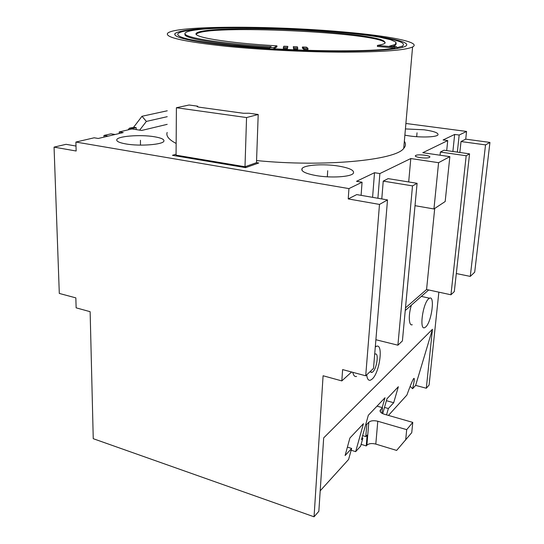 <?xml version="1.0" encoding="UTF-8"?>
<svg xmlns="http://www.w3.org/2000/svg" width="544" height="544" viewBox="0 0 544 544"><rect width="100%" height="100%" fill="white"/><g stroke="black" fill="none" stroke-linecap="round" stroke-linejoin="round"><path stroke-width="0.82" d="M405.899 123.474L466.562 131.444L459.17 135.034L454.675 134.436L443.108 139.958L447.732 140.59L446.706 150.6M167.192 124.345L141.664 130.458L132.022 128.942L119.204 131.94L123.202 132.58L98.253 138.468L94.166 137.788L75.895 142.052L348.935 188.598L362.066 182.22L356.524 181.302L374.51 172.713L379.868 173.57L410.795 158.542L438.58 162.69L449.847 156.638L422.797 152.708L447.732 140.59M404.872 135.177L409.625 135.959C421.573 137.68 436.268 137.129 437.913 134.966C438.838 133.008 434.248 131.281 424.15 129.798L405.423 128.921M316.22 175.603C330.99 178.201 350.921 176.922 353.301 173.352C354.749 170.476 349.86 168.055 338.64 166.09C323.877 163.622 304.259 164.886 302.042 168.592C300.764 171.278 305.497 173.618 316.22 175.603M125.963 143.949C140.039 146.479 163.574 144.568 163.941 141.018C164.24 139.298 161.031 137.87 154.312 136.741C140.352 134.334 117.082 136.156 116.742 139.842C116.538 141.454 119.612 142.827 125.963 143.949M256.564 160.568C324.285 167.287 395.95 160.174 403.723 148.383C405.79 146.057 406.001 143.691 404.342 141.277M167.158 132.444C165.866 135.966 168.864 139.631 176.147 143.453M176.072 154.251L172.462 155.305L245.623 167.64L258.754 162.989L256.489 162.615M415.827 155.421L415.5 155.638C413.556 157.202 426.918 158.93 429.42 157.42L429.706 157.23C431.637 155.652 418.418 153.945 415.827 155.421M459.17 135.034L457.348 152.116M466.562 131.444L465.725 139.148L461.02 141.542L485.534 144.894L489.94 142.426L465.725 139.148M459.843 152.476L461.02 141.542M443.972 150.212L440.368 152.048L466.188 155.754L469.567 153.857L443.972 150.212M405.491 307.884L426.571 289.51L434.71 208.461M440.055 155.217L440.368 152.048M388.117 178.629L383.234 181.111L412.502 185.892L417.098 183.314L388.117 178.629M381.786 198.927L383.234 181.111M351.594 372.001L341.816 380.909L342.625 369.587L365.711 375.795L379.488 204.422L387.512 199.92L356.728 194.596L348.228 198.92L348.935 188.598M362.066 182.22L361.1 195.35M379.868 173.57L377.903 198.254M408.687 181.954L410.795 158.542M456.314 273.55L470.274 276.4L474.694 272.204L489.94 142.426M375.89 339.735L397.902 345.195L402.41 340.911L417.098 183.314M426.571 289.51L450.949 294.773L454.315 291.57L469.567 153.857M365.711 375.795L373.51 368.383L387.512 199.92M410.135 386.342L412.638 388.708L415.643 385.39L426.312 388.239L429.1 385.043L438.858 292.162M76.004 146.044L66.055 144.323L54.06 147.125L59.303 293.434L75.84 297.874L76.133 307.836L90.134 311.692L93.248 438.688L314.058 516.8L318.845 511.312L323.68 437.886L432.446 329.29L426.312 388.239M320.198 490.817L348.609 459.435L351.642 448.44L347.405 447.127M388.457 415.419L406.905 395.039C411.556 382.187 413.998 376.761 414.236 378.76L414.229 378.76C414.48 379.474 413.95 382.792 412.638 388.708M351.145 450.242L355.66 451.642L360.604 446.189L362.868 438.097L361.998 437.832M314.058 516.8L323.088 375.761L341.816 380.909M411.407 305.109C408.211 314.976 408.782 326.38 412.284 324.72M352.825 372.327C353.478 375.564 354.729 376.938 356.578 376.448M366.69 374.87C367.159 378.964 368.41 380.739 370.444 380.202L372.259 378.991C379.821 372.348 383.581 342.938 376.353 346.365L375.285 346.984M370.28 371.457L371.912 372.456L372.851 371.831C376.965 368.295 379.039 352.22 375.122 354.069L374.68 354.3M428.645 298.806C422.77 303.402 419.091 330.623 424.694 327.644L425.789 326.89C431.644 321.824 435.159 295.229 429.522 298.207L428.645 298.806M54.06 147.125L76.146 151.008L75.895 142.052M379.488 204.422L348.228 198.92M415.643 385.39L432.446 329.29M384.486 407.429L388.362 408.524L386.526 414.868M388.362 408.524L393.693 402.73L398.351 386.723L386.968 398.772L382.697 413.651M362.868 438.097L361.508 439.579L368.315 415.283L385.009 397.732L382.187 407.599M351.642 448.44L345.1 455.552L349.894 438.022L363.453 423.667L355.66 451.642M386.417 400.704L393.693 402.73M377.012 406.137L382.446 407.674L380.181 410.258C379.746 411.862 381.092 413.182 384.227 414.208L412.774 422.389L406.694 429.651L377.788 421.24C373.803 420.294 370.811 420.628 368.812 422.253L366.908 445.176L366.234 445.924L361.114 444.353M381.956 413.27L382.446 407.674M368.812 422.253L366.785 424.415L365.833 424.136M366.785 424.415L365.786 436.58L367.132 435.105L366.234 445.924M362.617 435.628L365.786 436.58M377.788 421.24L375.809 444.094C371.865 443.122 368.893 443.482 366.908 445.176M375.809 444.094L396.63 450.418L411.747 432.65L412.774 422.389M405.674 440.055L406.694 429.651M115.11 134.49L111.003 133.824L103.945 135.47L103.972 137.115M108.079 136.15L103.945 135.47M119.204 131.94L119.224 133.518M167.246 110.786L141.998 116.273L133.64 127.235L129.356 128.221L128.112 129.86M136.197 129.601L136.184 127.629L133.64 127.235M136.184 127.629L131.913 128.622L129.356 128.221M131.913 128.969L131.913 128.622M139.652 130.138L146.363 121.421L141.998 116.273M167.226 116.688L146.363 121.421M454.675 134.436L452.887 151.484M374.51 172.713L372.592 197.336M470.274 276.4L485.534 144.894M449.847 156.638L445.182 201.532L433.942 208.964L415.011 205.68M438.58 162.69L433.942 208.964M397.902 345.195L412.502 185.892M450.949 294.773L466.188 155.754M428.665 289.966L405.246 310.522M205.89 28.852C189.679 29.784 180.363 31.368 177.949 33.619C175.515 37.407 193.63 41.385 232.288 45.553L269.824 48.538L269.865 47.45L273.911 47.695L273.87 48.783C325.251 51.877 377.849 51.34 395.196 48.069L395.284 47.049L396.685 46.798L396.603 47.811L402.417 46.084C406.667 43.017 397.922 39.862 376.176 36.604M273.87 48.783L276.896 46.893L276.937 45.832C226.481 42.956 191.434 36.938 196.411 33.184C201.273 28.512 251.695 27.458 300.485 30.144C321.674 31.362 340.456 32.994 356.81 35.034C366.697 36.428 374.483 37.869 380.174 39.358C384.424 40.848 385.832 42.255 384.397 43.588C383.166 44.261 380.854 44.873 377.461 45.41L377.386 46.424L395.196 48.069M385.261 42.915C380.038 32.259 204.632 24.147 196.398 34.15L196.268 34.313M302.423 47.008L302.376 48.069L303.878 49.348L307.911 49.477L307.965 48.402L306.408 47.138L302.423 47.008L303.933 48.273L307.965 48.402M293.325 46.655L293.597 48.96L297.67 49.123L297.724 48.042L297.344 46.818L293.325 46.655L293.651 47.879L297.724 48.042M283.39 47.396L283.342 48.477L287.409 48.674L287.844 46.41L283.825 46.206L283.39 47.396L287.463 47.593L287.844 46.41M392.625 46.424L395.168 45.465L396.318 43.629M185.198 34.02C181.356 38.1 216.906 44.411 269.851 47.702M377.461 45.41L395.284 47.049M273.911 47.695L276.937 45.832M396.685 46.798L389.545 46.138L395.25 44.479L396.032 42.174L390.606 39.712L379.732 37.23C361.243 33.966 332.391 31.144 301.485 29.403C247.234 26.425 190.726 27.567 185.354 32.851C180.261 36.91 216.607 43.384 271.123 46.696L269.865 47.45M303.878 49.348L303.933 48.273M293.597 48.96L293.651 47.879M287.409 48.674L287.463 47.593M348.969 33.062C387.008 36.72 413.338 42.167 405.314 46.335C398.745 49.429 377.563 51.061 341.768 51.231C307.04 51.204 263.493 49.055 230.595 45.764C191.046 41.494 172.509 37.414 174.984 33.538C180.098 29.954 199.539 28.036 233.294 27.798M226.318 46.301C261.256 49.817 307.714 52.129 344.753 52.163C382.915 51.986 405.525 50.252 412.576 46.968C422.083 42.099 387.784 35.707 341.918 31.817C271.565 25.52 174.189 25.439 167.552 33.354C164.982 37.448 184.572 41.766 226.318 46.301M186.694 156.944L186.687 157.706M196.554 158.603L196.54 159.365M176.406 107.732L176.066 155.156L244.997 166.743L256.489 162.697L258.203 114.498L248.989 113.234L243.392 113.274L198.791 107.127L197.01 106.468L197.656 106.182L189.06 105.006L176.406 107.732L246.554 117.552L258.203 114.498M244.997 166.743L246.554 117.552M197.642 106.91L197.656 106.182M245.691 166.498L245.657 167.627M243.671 166.525L243.651 167.307M416.677 136.694L417.03 132.818M327.332 176.814L327.706 170.734M140.474 145.112L140.447 140.264M380.555 409.7L380.365 411.862M301.954 170.292L302.042 168.592M116.749 140.338L116.742 139.842M375.36 346.113L376.353 346.365M421.321 296.405L429.522 298.207M370.688 372.13L371.912 372.456M380.093 411.23L380.181 410.258M415.46 156.114L415.5 155.638M402.302 47.423L402.417 46.084M196.398 34.15L196.411 33.184M395.168 45.465L395.25 44.479M174.971 35.013L174.984 33.538M403.723 148.383L412.576 46.968"/></g></svg>
